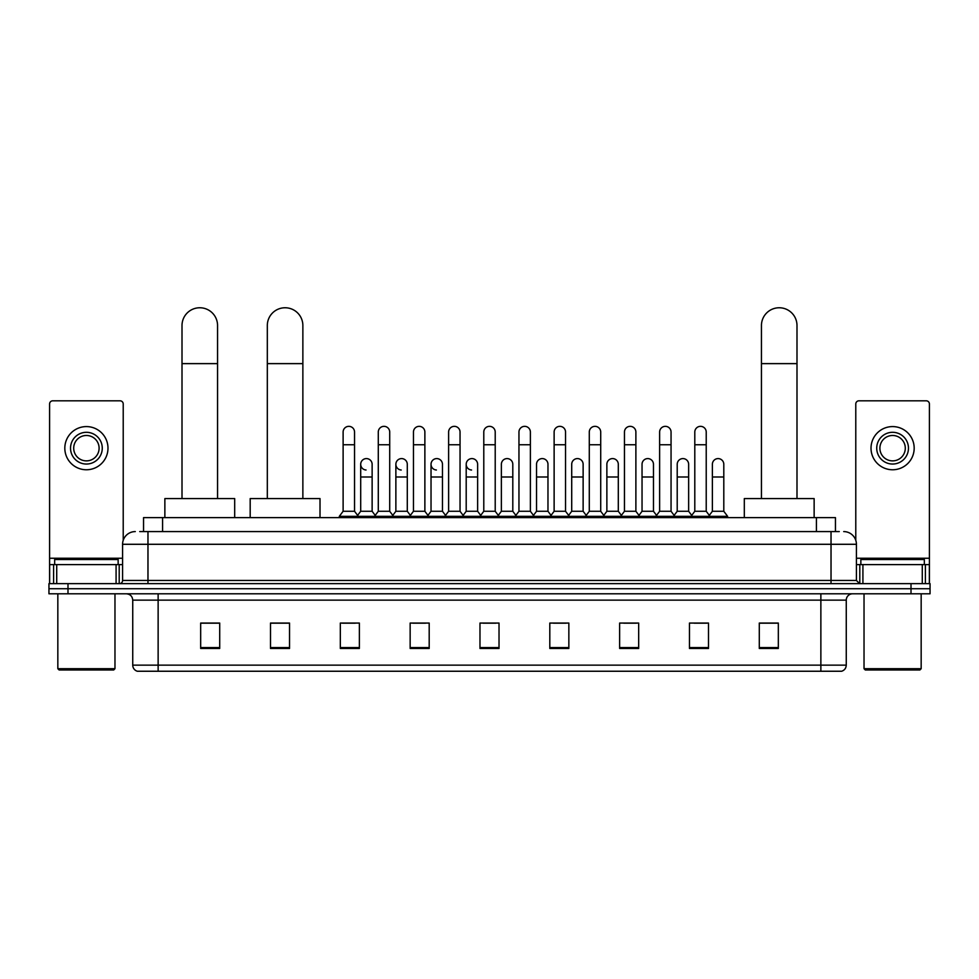 <?xml version="1.0" encoding="UTF-8"?>
<svg xmlns="http://www.w3.org/2000/svg" width="979" height="979" viewBox="0 0 979 979"><rect width="100%" height="100%" fill="white"/><g stroke="black" fill="none" stroke-linecap="round" stroke-linejoin="round"><path stroke-width="1.47" d="M143.546 531.585L143.546 517.622L835.454 517.622L835.454 531.585M140.021 531.585L839.272 531.585M139.728 531.585L147.976 531.585L147.976 544.287L122.583 544.287L122.583 580.461A3.17 3.17 0 0 1 119.414 583.643M135.286 531.585A12.69 12.69 0 0 0 122.583 544.287M843.714 531.585A12.69 12.69 0 0 1 856.417 544.287L856.417 580.461L859.586 583.643M67.992 583.643L48.95 583.643L48.95 588.722L67.992 588.722L48.95 588.722L48.95 593.8L67.992 593.8L67.992 588.722L911.008 588.722L67.992 588.722L67.992 583.643L911.008 583.643L911.008 588.722L930.05 588.722L911.008 588.722L911.008 593.8L67.992 593.8M911.008 593.8L930.05 593.8L930.05 583.643L911.008 583.643M846.26 665.145C846.076 668.192 844.559 670.223 841.683 671.239L820.867 671.239L820.867 665.145L846.26 665.145L846.26 600.139A6.351 6.351 0 0 1 852.599 593.8M820.867 671.239L137.317 671.239A6.351 6.351 0 0 1 132.74 665.145L132.74 600.139C132.373 596.284 130.256 594.18 126.401 593.8M778.329 648.453L778.329 623.06L759.288 623.06L759.288 648.453L778.329 648.453M708.502 648.453L708.502 623.06L689.461 623.06L689.461 648.453L708.502 648.453M638.675 648.453L638.675 623.06L619.634 623.06L619.634 648.453L638.675 648.453M568.848 648.453L568.848 623.06L549.806 623.06L549.806 648.453L568.848 648.453M219.712 648.453L219.712 623.06L200.671 623.06L200.671 648.453L219.712 648.453M289.539 648.453L289.539 623.06L270.498 623.06L270.498 648.453L289.539 648.453M359.366 648.453L359.366 623.06L340.325 623.06L340.325 648.453L359.366 648.453M429.194 648.453L429.194 623.06L410.152 623.06L410.152 648.453L429.194 648.453M499.021 648.453L499.021 623.06L479.979 623.06L479.979 648.453L499.021 648.453M623.819 623.195L636.521 623.195M694.16 623.195L706.85 623.195M412.82 623.195L425.51 623.195M342.479 623.195L355.181 623.195M553.49 623.195L566.18 623.195M483.149 623.195L495.851 623.195M289.539 623.195L270.498 623.195M219.712 623.195L200.671 623.195M778.329 623.195L759.288 623.195M116.085 583.643L116.085 564.602L56.721 564.602L56.721 583.643M123.219 540.322L123.219 403.997A3.17 3.17 0 0 0 120.05 400.815L52.756 400.815A3.17 3.17 0 0 0 49.586 403.997L49.586 564.602L56.721 564.602M116.085 564.602L122.583 564.602M49.586 583.643L49.586 564.602M86.409 432.302A15.872 15.872 0 0 0 70.537 448.174A15.872 15.872 0 0 0 86.409 464.046A15.872 15.872 0 0 0 102.269 448.174A15.872 15.872 0 0 0 86.409 432.302M86.409 435.484A12.69 12.69 0 0 0 73.706 448.174A12.69 12.69 0 0 0 86.409 460.876A12.69 12.69 0 0 0 99.099 448.174A12.69 12.69 0 0 0 86.409 435.484M86.409 469.761A21.587 21.587 0 0 0 107.984 448.174A21.587 21.587 0 0 0 86.409 426.587A21.587 21.587 0 0 0 64.822 448.174A21.587 21.587 0 0 0 86.409 469.761M113.699 669.979L59.107 669.979L57.834 668.706L114.971 668.706L113.699 669.979M57.834 593.8L57.834 668.706M114.971 593.8L114.971 668.706M118.141 564.602L118.141 559.523L54.665 559.523L54.665 564.602M182.008 498.58L182.008 325.53A17.769 17.769 0 0 1 199.777 307.761A17.769 17.769 0 0 1 217.558 325.53A17.769 17.769 0 0 0 199.777 307.761M217.558 498.58L217.558 325.53M234.691 517.622L234.691 498.58L164.864 498.58L164.864 517.622M267.316 498.58L267.316 325.53A17.769 17.769 0 0 1 285.097 307.761A17.769 17.769 0 0 1 302.866 325.53A17.769 17.769 0 0 0 285.097 307.761M302.866 498.58L302.866 325.53M320.011 517.622L320.011 498.58L250.183 498.58L250.183 517.622M761.442 498.58L761.442 325.53A17.769 17.769 0 0 1 779.223 307.761A17.769 17.769 0 0 1 796.992 325.53A17.769 17.769 0 0 0 779.223 307.761M796.992 498.58L796.992 325.53M814.136 517.622L814.136 498.58L744.309 498.58L744.309 517.622M343.115 444.747L354.545 444.747L354.545 511.271L343.115 511.271L343.115 432.045A5.715 5.715 0 0 1 349.185 426.354A5.715 5.715 0 0 1 354.545 432.045A5.715 5.715 0 0 0 349.185 426.354M343.115 511.271L339.309 516.349L339.309 517.622M354.545 511.271L358.351 516.349L339.309 516.349M378.286 511.271L378.286 444.747L389.715 444.747L389.715 511.271L378.286 511.271L374.48 516.349L358.351 516.349L358.351 517.622M378.286 444.747L378.286 432.045A5.715 5.715 0 0 1 384.355 426.354A5.715 5.715 0 0 1 389.715 432.045A5.715 5.715 0 0 0 384.355 426.354M389.715 511.271L393.521 516.349L374.48 516.349L374.48 517.622M413.456 511.271L413.456 444.747L424.874 444.747L424.874 511.271L413.456 511.271L409.638 516.349L393.521 516.349L393.521 517.622M413.456 444.747L413.456 432.045A5.715 5.715 0 0 1 419.526 426.354A5.715 5.715 0 0 1 424.874 432.045A5.715 5.715 0 0 0 419.526 426.354M424.874 511.271L428.692 516.349L409.638 516.349L409.638 517.622M448.615 511.271L448.615 444.747L460.044 444.747L460.044 511.271L448.615 511.271L444.809 516.349L428.692 516.349L428.692 517.622M448.615 444.747L448.615 432.045A5.715 5.715 0 0 1 454.697 426.354A5.715 5.715 0 0 1 460.044 432.045A5.715 5.715 0 0 0 454.697 426.354M460.044 511.271L463.85 516.349L444.809 516.349L444.809 517.622M483.785 511.271L483.785 444.747L495.215 444.747L495.215 511.271L483.785 511.271L479.979 516.349L463.85 516.349L463.85 517.622M483.785 444.747L483.785 432.045A5.715 5.715 0 0 1 489.855 426.354A5.715 5.715 0 0 1 495.215 432.045A5.715 5.715 0 0 0 489.855 426.354M495.215 511.271L499.021 516.349L479.979 516.349L479.979 517.622M518.956 511.271L518.956 444.747L530.385 444.747L530.385 511.271L518.956 511.271L515.15 516.349L499.021 516.349L499.021 517.622M518.956 444.747L518.956 432.045A5.715 5.715 0 0 1 525.025 426.354A5.715 5.715 0 0 1 530.385 432.045A5.715 5.715 0 0 0 525.025 426.354M530.385 511.271L534.191 516.349L515.15 516.349L515.15 517.622M554.126 511.271L554.126 444.747L565.544 444.747L565.544 511.271L554.126 511.271L550.308 516.349L534.191 516.349L534.191 517.622M554.126 444.747L554.126 432.045A5.715 5.715 0 0 1 560.196 426.354A5.715 5.715 0 0 1 565.544 432.045A5.715 5.715 0 0 0 560.196 426.354M565.544 511.271L569.362 516.349L550.308 516.349L550.308 517.622M589.285 511.271L589.285 444.747L600.714 444.747L600.714 511.271L589.285 511.271L585.479 516.349L569.362 516.349L569.362 517.622M589.285 444.747L589.285 432.045A5.715 5.715 0 0 1 595.367 426.354A5.715 5.715 0 0 1 600.714 432.045A5.715 5.715 0 0 0 595.367 426.354M600.714 511.271L604.52 516.349L585.479 516.349L585.479 517.622M624.455 511.271L624.455 444.747L635.885 444.747L635.885 511.271L624.455 511.271L620.649 516.349L604.52 516.349L604.52 517.622M624.455 444.747L624.455 432.045A5.715 5.715 0 0 1 630.525 426.354A5.715 5.715 0 0 1 635.885 432.045A5.715 5.715 0 0 0 630.525 426.354M635.885 511.271L639.691 516.349L620.649 516.349L620.649 517.622M659.626 511.271L659.626 444.747L671.056 444.747L671.056 511.271L659.626 511.271L655.82 516.349L639.691 516.349L639.691 517.622M659.626 444.747L659.626 432.045A5.715 5.715 0 0 1 665.696 426.354A5.715 5.715 0 0 1 671.056 432.045A5.715 5.715 0 0 0 665.696 426.354M671.056 511.271L674.861 516.349L655.82 516.349L655.82 517.622M694.796 511.271L694.796 444.747L706.226 444.747L706.226 511.271L694.796 511.271L690.99 516.349L674.861 516.349L674.861 517.622M694.796 444.747L694.796 432.045A5.715 5.715 0 0 1 700.866 426.354A5.715 5.715 0 0 1 706.226 432.045A5.715 5.715 0 0 0 700.866 426.354M706.226 511.271L710.032 516.349L690.99 516.349L690.99 517.622M723.799 511.271L723.799 476.993L712.382 476.993L712.382 511.271L723.799 511.271L727.617 516.349L710.032 516.349L710.032 517.622M366.048 470.006A5.715 5.715 0 0 1 360.7 464.303A5.715 5.715 0 0 1 366.77 458.6A5.715 5.715 0 0 1 372.13 464.303L372.13 476.993L360.7 476.993L360.7 464.303M372.13 476.993L372.13 511.271L360.7 511.271L360.7 476.993M360.7 511.271L357.616 515.382M372.13 511.271L375.202 515.382M401.219 470.006A5.715 5.715 0 0 1 395.871 464.303A5.715 5.715 0 0 1 401.941 458.6A5.715 5.715 0 0 1 407.288 464.303L407.288 476.993L395.871 476.993L395.871 464.303M407.288 476.993L407.288 511.271L395.871 511.271L395.871 476.993M395.871 511.271L392.787 515.382M407.288 511.271L410.372 515.382M436.389 470.006A5.715 5.715 0 0 1 431.029 464.303A5.715 5.715 0 0 1 437.111 458.6A5.715 5.715 0 0 1 442.459 464.303L442.459 476.993L431.029 476.993L431.029 464.303M442.459 476.993L442.459 511.271L431.029 511.271L431.029 476.993M431.029 511.271L427.958 515.382M442.459 511.271L445.543 515.382M471.56 470.006A5.715 5.715 0 0 1 466.2 464.303A5.715 5.715 0 0 1 472.27 458.6A5.715 5.715 0 0 1 477.63 464.303L477.63 476.993L466.2 476.993L466.2 464.303M477.63 476.993L477.63 511.271L466.2 511.271L466.2 476.993M466.2 511.271L463.128 515.382M477.63 511.271L480.713 515.382M501.37 464.303A5.715 5.715 0 0 1 507.44 458.6A5.715 5.715 0 0 1 512.8 464.303L512.8 476.993L501.37 476.993L501.37 464.303M512.8 476.993L512.8 511.271L501.37 511.271L501.37 476.993M501.37 511.271L498.287 515.382M512.8 511.271L515.872 515.382M536.541 464.303A5.715 5.715 0 0 1 542.611 458.6A5.715 5.715 0 0 1 547.971 464.303L547.971 476.993L536.541 476.993L536.541 464.303M547.971 476.993L547.971 511.271L536.541 511.271L536.541 476.993M536.541 511.271L533.457 515.382M547.971 511.271L551.042 515.382M571.712 464.303A5.715 5.715 0 0 1 577.781 458.6A5.715 5.715 0 0 1 583.129 464.303L583.129 476.993L571.712 476.993L571.712 464.303M583.129 476.993L583.129 511.271L571.712 511.271L571.712 476.993M571.712 511.271L568.628 515.382M583.129 511.271L586.213 515.382M606.87 464.303A5.715 5.715 0 0 1 612.952 458.6A5.715 5.715 0 0 1 618.3 464.303L618.3 476.993L606.87 476.993L606.87 464.303M618.3 476.993L618.3 511.271L606.87 511.271L606.87 476.993M606.87 511.271L603.798 515.382M618.3 511.271L621.384 515.382M642.04 464.303A5.715 5.715 0 0 1 648.11 458.6A5.715 5.715 0 0 1 653.47 464.303L653.47 476.993L642.04 476.993L642.04 464.303M653.47 476.993L653.47 511.271L642.04 511.271L642.04 476.993M642.04 511.271L638.969 515.382M653.47 511.271L656.542 515.382M677.211 464.303A5.715 5.715 0 0 1 683.281 458.6A5.715 5.715 0 0 1 688.641 464.303L688.641 476.993L677.211 476.993L677.211 464.303M688.641 476.993L688.641 511.271L677.211 511.271L677.211 476.993M677.211 511.271L674.127 515.382M688.641 511.271L691.712 515.382M712.382 476.993L712.382 464.303A5.715 5.715 0 0 1 718.451 458.6A5.715 5.715 0 0 1 723.799 464.303L723.799 476.993M712.382 511.271L709.298 515.382M727.617 516.349L727.617 517.622M922.279 583.643L922.279 564.602L862.915 564.602L862.915 583.643M922.279 564.602L929.414 564.602L929.414 403.997A3.17 3.17 0 0 0 926.244 400.815L858.95 400.815A3.17 3.17 0 0 0 855.781 403.997L855.781 540.322M856.417 564.602L862.915 564.602M929.414 564.602L929.414 583.643M892.591 432.302A15.872 15.872 0 0 0 876.731 448.174A15.872 15.872 0 0 0 892.591 464.046A15.872 15.872 0 0 0 908.463 448.174A15.872 15.872 0 0 0 892.591 432.302M892.591 435.484A12.69 12.69 0 0 0 879.901 448.174A12.69 12.69 0 0 0 892.591 460.876A12.69 12.69 0 0 0 905.294 448.174A12.69 12.69 0 0 0 892.591 435.484M892.591 469.761A21.587 21.587 0 0 0 914.178 448.174A21.587 21.587 0 0 0 892.591 426.587A21.587 21.587 0 0 0 871.016 448.174A21.587 21.587 0 0 0 892.591 469.761M919.893 669.979L865.301 669.979L864.029 668.706L921.166 668.706L919.893 669.979M864.029 593.8L864.029 668.706M921.166 593.8L921.166 668.706M924.335 564.602L924.335 559.523L860.859 559.523L860.859 564.602M162.587 531.585L162.587 517.622M816.413 531.585L816.413 517.622M147.976 583.643L147.976 580.461L856.417 580.461M122.583 580.461L147.976 580.461L147.976 544.287L831.024 544.287L831.024 583.643M856.417 544.287L831.024 544.287L831.024 531.585M820.867 593.8L820.867 600.139L132.74 600.139M846.26 600.139L820.867 600.139L820.867 665.145L158.133 665.145L158.133 671.239M132.74 665.145L158.133 665.145L158.133 593.8M499.021 647.572L479.979 647.572M429.194 647.572L410.152 647.572M359.366 647.572L340.325 647.572M289.539 647.572L270.498 647.572M219.712 647.572L200.671 647.572M568.848 647.572L549.806 647.572M638.675 647.572L619.634 647.572M708.502 647.572L689.461 647.572M778.329 647.572L759.288 647.572M122.583 558.25L49.586 558.25M119.205 564.602L119.205 583.643M49.635 564.602L49.635 583.643M53.6 583.643L53.6 564.602M182.008 363.625L217.558 363.625M267.316 363.625L302.866 363.625M761.442 363.625L796.992 363.625M929.414 558.25L856.417 558.25M929.365 583.643L929.365 564.602M925.4 564.602L925.4 583.643M859.795 583.643L859.795 564.602M354.545 444.747L354.545 432.045M389.715 444.747L389.715 432.045M424.874 444.747L424.874 432.045M460.044 444.747L460.044 432.045M495.215 444.747L495.215 432.045M530.385 444.747L530.385 432.045M565.544 444.747L565.544 432.045M600.714 444.747L600.714 432.045M635.885 444.747L635.885 432.045M671.056 444.747L671.056 432.045M706.226 444.747L706.226 432.045"/></g></svg>

